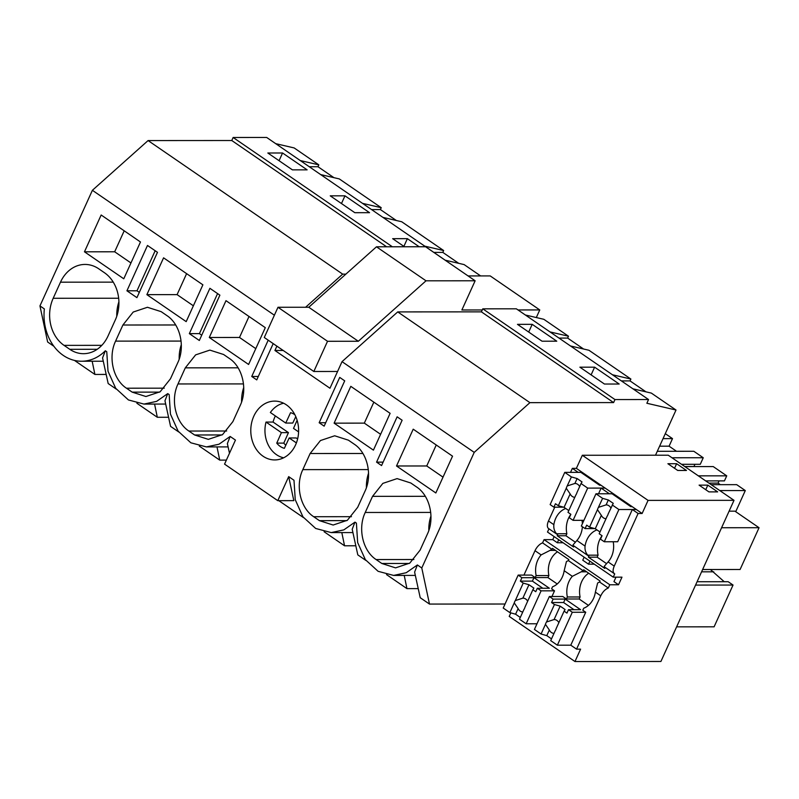 <?xml version="1.0" encoding="UTF-8"?>
<svg xmlns="http://www.w3.org/2000/svg" width="799" height="799" viewBox="0 0 799 799"><rect width="100%" height="100%" fill="white"/><g stroke="black" fill="none" stroke-linecap="round" stroke-linejoin="round"><path stroke-width="1.2" d="M126.931 290.796L136.919 297.647L157.483 252.334L147.485 245.473L126.931 290.796L136.999 290.786L155.166 250.746M136.999 290.786L139.316 292.374M53.893 346.287L47.64 342.002L39.95 305.907L92.394 190.302L148.085 140.564L231.77 140.514L386.616 246.791M148.085 140.564L342.681 274.137L345.857 274.137M116.304 389.123L108.175 383.54L102.562 357.932L105.328 350.781L106.766 351.76L108.015 371.225L115.705 388.314L128.449 399.959L143.97 404.074L156.594 401.378L167.74 393.617L169.178 394.596L170.427 414.062L178.117 431.15L190.861 442.796L206.382 446.911L219.006 444.214L230.152 436.454L235.455 440.089L224.559 464.119L277.792 500.663L288.689 476.633L293.992 480.269L295.25 499.735L302.941 516.823L315.685 528.469L331.205 532.583L343.83 529.887L354.976 522.127L356.404 523.105L357.662 542.571L365.353 559.66L378.097 571.305L393.617 575.42L406.232 572.723L417.378 564.963L414.611 572.114L420.224 597.722L429.482 604.074L505.038 604.024M386.526 574.591L406.951 588.623L418.227 588.613M354.976 522.127L352.199 529.278L357.812 554.886L365.942 560.469M324.114 531.754L344.549 545.787L355.815 545.777M278.801 500.653L303.53 517.632M199.291 446.092L219.725 460.114L226.377 460.104M167.74 393.617L164.964 400.768L170.577 426.376L178.716 431.959M136.879 403.255L157.313 417.278L168.579 417.268M74.467 360.419L94.901 374.441L106.177 374.431M333.932 177.668L317.982 166.721L309.353 166.731M320.868 174.631L339.295 178.916L381.233 207.7L380.394 209.558L371.755 209.568M124.195 230.811L114.676 251.785L130.956 262.961M118.911 301.812A34.607 28.135 -90 0 0 116.774 316.264M300.384 160.579L318.821 164.864L317.982 166.721M275.735 143.66L294.172 147.945L318.821 164.864M282.556 152.989L307.136 169.847L292.404 169.857L267.835 152.999L282.556 152.989L279.061 160.709M84.464 251.805L123.775 278.791L140.474 241.987L101.163 215.001L84.464 251.805L114.676 251.785M115.366 319.84A34.607 28.135 -90 0 0 104.499 272.759L98.766 268.824A34.607 28.135 -90 0 0 85.034 264.439A34.607 28.135 -90 0 0 60.484 282.177L53.183 298.287A34.607 28.135 -90 0 0 64.04 345.368L69.773 349.303A34.607 28.135 -90 0 0 83.505 353.687A34.607 28.135 -90 0 0 108.055 335.95L115.366 319.84M39.95 305.907L44.354 308.923A46.132 37.513 -90 0 0 81.558 361.238A46.132 37.513 -90 0 0 105.328 350.781M94.901 374.441L92.165 361.238M231.77 140.514L233.138 137.488L266.706 137.468L461.223 271.231M276.883 346.147L274.926 350.471L283.186 350.471M274.926 350.471L329.967 388.254L342.032 361.647L474.226 452.374L529.917 402.646L397.722 311.91L342.032 361.647M396.344 220.504L380.394 209.558M383.28 217.468L401.707 221.752L443.645 250.536L442.806 252.394L434.167 252.404M458.746 263.34L442.806 252.394M445.682 260.304L464.119 264.589L480.638 275.925M362.796 203.415L381.233 207.7M233.138 137.488L392.379 246.791M404.474 246.781L392.649 238.671L407.38 238.661L419.195 246.771M330.237 195.835L344.968 195.825L369.547 212.684L354.816 212.694L330.237 195.835M92.394 190.302L274.387 315.215M305.598 307.255L342.681 274.137M417.378 564.963L421.782 567.979L474.226 452.374M396.514 465.987L435.835 492.973L452.534 456.169L413.213 429.183L396.514 465.987L426.736 465.967L436.244 444.993M397.133 416.818L402.127 420.244L381.562 465.567L376.569 462.142L397.133 416.818M344.709 380.843L339.715 377.408L319.161 422.731L324.154 426.157L344.709 380.843M319.42 520.648L333.153 525.033L347.385 520.269L357.692 507.295L365.003 491.185C372.674 475.265 367.46 452.693 354.137 444.104L348.404 440.169L334.681 435.785L320.449 440.549L310.132 453.512L302.821 469.632C295.161 485.542 300.374 508.114 313.687 516.713L319.42 520.648L346.876 520.628M273.198 343.62L256.749 379.895L251.745 376.469L268.204 340.184M410.816 483.005L397.093 478.611L382.851 483.385L372.544 496.349L365.233 512.469C357.572 528.379 362.776 550.95 376.099 559.55L381.832 563.485L395.565 567.869L409.797 563.105L420.104 550.131L427.415 534.022C435.075 518.102 429.872 495.53 416.549 486.941L410.816 483.005M209.288 337.478L248.599 364.464L265.298 327.66L225.987 300.674L209.288 337.478L239.5 337.458L249.018 316.484M188.864 431.041L194.596 434.976L208.329 439.36L222.561 434.596L232.879 421.622L240.189 405.512C247.85 389.592 242.636 367.021 229.323 358.431L223.59 354.496L209.857 350.112L195.625 354.876L185.308 367.85L177.997 383.959C170.337 399.87 175.55 422.441 188.864 431.041L226.636 431.011M209.897 288.309L219.885 295.171L199.331 340.484L189.343 333.632L209.897 288.309M146.876 294.641L186.187 321.627L202.886 284.824L163.575 257.837L146.876 294.641L177.088 294.621L186.606 273.648M161.178 311.66L147.445 307.275L133.213 312.039L122.896 325.013L115.585 341.123C107.925 357.033 113.138 379.605 126.452 388.204L132.185 392.139L145.917 396.524L160.15 391.76L170.467 378.786L177.778 362.676C185.438 346.756 180.224 324.184 166.911 315.595L161.178 311.66M334.112 423.15L373.423 450.137L390.122 413.333L350.801 386.346L334.112 423.15L364.324 423.13L373.842 402.157M295.59 444.853A29.413 23.91 90 0 1 274.726 459.934A29.413 23.91 90 0 1 253.812 416.189A29.413 23.91 90 0 1 274.686 401.108A29.413 23.91 90 0 1 295.59 444.853M201.728 335.21L199.41 333.622L217.578 293.583M189.343 333.632L199.41 333.622M193.368 305.797L177.088 294.621M181.323 344.649A34.607 28.135 -90 0 0 179.186 359.101M344.968 195.825L341.473 203.545M157.313 417.278L154.577 404.074M425.208 246.252L443.645 250.536M288.689 476.633L293.812 500.643L277.792 500.663M229.493 453.243L227.375 443.605L230.152 436.454M251.745 376.469L258.307 376.459M255.78 348.634L239.5 337.458M243.735 387.485A34.607 28.135 -90 0 0 241.598 401.937M407.38 238.661L403.885 246.382M219.725 460.114L216.988 446.911M570.506 345.977L588.943 350.262L630.88 379.046L630.031 380.903L621.402 380.913M645.982 391.85L630.031 380.903M632.918 388.813L651.355 393.098L676.014 410.027L655.51 455.22L668.264 455.21L734.011 500.334L660.913 661.472L574.97 661.532L580.593 649.148L576.558 649.148L600.758 595.814C602.716 591.839 605.243 589.243 608.319 588.014L609.797 584.758L618.526 584.758L621.972 577.158L613.242 577.158L614.721 573.912C612.753 572.683 612.593 570.087 614.231 566.111L638.101 513.487L642.126 513.487L648.069 500.394L734.011 500.334M525.382 315.006L543.819 319.29L568.469 336.209L567.62 338.067L558.99 338.077M583.57 349.013L567.62 338.067M612.443 374.761L630.88 379.046M482.786 308.833L614.97 399.57L613.602 402.586L481.407 311.86L482.786 308.833L516.354 308.813L648.548 399.54L646.86 403.255L676.014 410.027M614.97 399.57L648.548 399.54M579.884 367.18L594.616 367.17L619.185 384.029L604.453 384.039L579.884 367.18M532.204 324.334L517.472 324.344L542.042 341.203L556.773 341.193L532.204 324.334L528.698 332.044M406.951 588.623L404.224 575.42M430.961 515.994A34.607 28.135 -90 0 0 428.823 530.446M443.016 477.143L426.736 465.967M719.799 490.576L745.297 490.556L736.688 484.653L711.2 484.673M745.297 490.556L735.709 511.7M671.989 457.767L703.25 457.747L693.832 451.275L657.287 451.305M703.25 457.747L700.284 464.289L681.517 464.299M694.91 464.299L693.991 466.576M705.677 480.888L724.443 480.878L726.73 475.834L713.217 466.566L684.843 466.586M719.07 480.878L718.071 483.095L720.348 484.673M429.482 604.074L421.782 567.979M594.616 367.17L591.11 374.881M698.356 475.854L726.73 475.834M684.753 466.526L693.902 466.516M708.913 483.105L718.071 483.095M613.602 402.586L529.917 402.646M481.407 311.86L397.722 311.91M554.156 536.608L552.778 539.635L544.049 539.635L542.581 542.891A9.228 4.684 -55.5 0 0 535.01 550.691L523.934 575.1M613.242 577.158L547.495 532.034L548.963 528.818M548.973 528.788A9.228 4.684 -55.5 0 1 548.633 528.588A9.228 4.684 -55.5 0 1 548.484 520.988L553.857 524.673C553.507 528.299 554.416 531.325 556.583 533.752L557.672 534.761L557.213 535.769L573.592 547.005L574.042 546.027M655.51 455.22L582.321 455.27L576.389 468.364L572.354 468.364L570.536 472.369M554.746 507.185L548.484 520.988M376.569 462.142L383.121 462.132M319.161 422.731L325.712 422.731M550.032 331.925L568.469 336.209M676.533 451.295L669.083 446.172L672.508 438.621L665.287 433.667M380.604 434.306L364.324 423.13M368.559 473.158A34.607 28.135 -90 0 0 366.411 487.61M659.604 446.182L669.083 446.172M663.03 438.631L672.508 438.621M344.549 545.787L341.812 532.583M632.169 506.646L630.83 506.656L612.074 493.782L595.964 493.792L602.606 498.346L608.329 499.974L613.242 503.34L608.179 513.947A6.921 5.623 -90 0 1 607.739 515.175A6.921 5.623 -90 0 1 607.12 516.284L599.19 533.752L602.066 535.72A20.904 16.999 -90 0 0 598.061 555.165L597.153 557.173L588.424 557.183L604.803 568.429L605.243 567.45A9.228 4.684 -55.5 0 1 604.913 567.22L614.721 573.912M602.066 535.72L600.508 539.175L604.274 541.762L617.707 541.752L632.329 509.522L638.101 513.487M604.913 567.22A9.228 4.684 -55.5 0 1 604.174 566.411L608.099 561.907A20.904 16.999 -90 0 0 613.213 541.752M618.526 584.758L613.962 581.622L615.989 577.158M572.294 612.264L568.528 609.667L566.96 613.113L564.084 611.145L556.164 628.613A6.921 5.623 -90 0 1 555.724 629.842A6.921 5.623 -90 0 1 555.105 630.95L550.711 640.628L557.362 645.192L572.294 612.264L585.727 612.254L582.801 610.246L583.719 608.229A20.904 16.999 -90 0 0 595.385 592.129L597.622 583.05A9.228 4.684 124.5 0 1 599.62 582.042L608.319 588.014M585.727 612.254L570.786 645.183L576.558 649.148M510.831 612.873L509.223 616.409L574.97 661.532M632.329 509.522L636.354 509.522L642.126 513.487M576.389 468.364L605.153 488.099L601.118 488.109L609.397 493.782L613.422 493.782L636.354 509.522L618.895 509.532L612.244 504.968M600.968 485.233L599.63 485.233L580.873 472.359L564.763 472.369L571.405 476.933L577.118 478.551L582.032 481.927L581.043 483.545L587.694 488.109L605.153 488.099L613.422 493.782M597.083 529.997L596.723 529.997A20.904 16.999 -90 0 0 585.058 546.097C584.708 549.722 585.627 552.748 587.784 555.165A9.228 4.684 124.5 0 0 588.533 555.984A9.228 4.684 124.5 0 0 588.873 556.174L588.424 557.183M601.118 488.109L598.541 493.792M588.533 555.984L573.712 545.807A9.228 4.684 124.5 0 1 572.963 544.998L576.888 540.484A20.904 16.999 -90 0 0 582.381 526.731M582.401 523.685A20.904 16.999 -90 0 0 582.002 520.339M619.754 499.045L620.074 498.346M597.153 557.173L606.551 563.625M584.129 557.183L582.761 560.209L588.543 564.184L589.922 561.158M588.543 564.184L594.326 564.174M572.344 576.319L581.243 571.804A9.228 4.684 124.5 0 1 583.24 570.796L568.419 560.628A9.228 4.684 124.5 0 0 566.421 561.627L564.174 570.716L572.344 576.319A20.904 16.999 -90 0 0 567.34 596.983L566.421 599L562.796 596.513L549.362 596.523L553.128 599.1L565.173 599.09L580.563 609.667L568.528 609.667M583.24 570.796L583.699 569.787L600.079 581.033L599.62 582.042M541.093 590.841L537.318 588.254L535.759 591.699L532.883 589.722L524.953 607.19A6.921 5.623 -90 0 1 524.524 608.419A6.921 5.623 -90 0 1 523.894 609.527L519.5 619.215L526.151 623.779L541.093 590.841L554.526 590.831L551.6 588.823L552.509 586.816A20.904 16.999 -90 0 0 564.174 570.716M554.526 590.831L551.939 596.513M586.626 571.804L581.243 571.804M588.703 573.223A20.904 16.999 -90 0 0 580.094 596.983L567.34 596.983M580.094 596.983L579.175 598.99L566.421 599M697.078 581.742L728.199 581.722L733.043 585.048L714.096 626.825L676.623 626.845M733.043 585.048L695.569 585.078M702.631 569.517L740.104 569.487L759.05 527.72L721.577 527.74M759.05 527.72L734.93 511.16L729.097 511.17M724.234 581.722L710.401 569.507M701.582 571.834L713.767 571.824M598.061 555.165L587.784 555.165M707.824 485.133L699.095 485.133L708.923 491.884L717.652 491.874L707.824 485.133L705.757 489.697M544.049 539.635L609.797 584.758M542.581 542.891L552.039 549.382A9.228 4.684 124.5 0 0 550.032 550.391L555.425 550.381M568.419 560.628L568.878 559.62L552.499 548.374L552.039 549.382M552.778 539.635L557.342 542.761L563.115 542.761M582.321 455.27L648.069 500.394M676.623 463.71L667.894 463.72L677.722 470.461L686.451 470.461L676.623 463.71L674.546 468.284M557.492 551.809A20.904 16.999 -90 0 0 548.883 575.56L547.974 577.577L535.22 577.587L536.129 575.57L548.883 575.56M535.01 550.691L541.143 554.906A20.904 16.999 -90 0 0 536.129 575.57M541.143 554.896L550.032 550.391M535.22 577.587L531.585 575.09L518.161 575.1L521.927 577.687L533.962 577.677L549.362 588.244L537.318 588.254M548.633 528.588L557.672 534.761M557.213 535.769L565.942 535.759L566.861 533.742L556.583 533.752M588.553 477.632L588.873 476.933M572.354 468.364L578.186 472.369L582.221 472.359M565.522 508.573A20.904 16.999 -90 0 0 553.857 524.673M581.043 483.545L576.968 492.534A6.921 5.623 -90 0 1 576.528 493.762A6.921 5.623 -90 0 1 575.909 494.871L567.989 512.329L570.866 514.306A20.904 16.999 -90 0 0 566.861 533.742M565.942 535.759L575.34 542.211M557.342 542.761L558.711 539.734M536.309 317.553L539.764 309.932L518.002 309.942M475.135 280.779L425.577 246.761L376.469 246.801L426.017 280.809L475.135 280.779L461.882 309.982L482.266 309.972M426.017 280.809L358.322 341.263L327.53 341.283L313.827 371.495L337.568 371.485M376.469 246.801L308.774 307.255L277.982 307.275L264.279 337.488L313.827 371.495M539.764 309.932L490.216 275.925L468.074 275.935M308.774 307.255L358.322 341.263M277.982 307.275L327.53 341.283M275.365 415.939A27.685 22.512 -90 0 0 273.068 422.062L266.017 422.072A27.685 22.512 -90 0 0 264.948 430.262A27.685 22.512 -90 0 0 283.655 457.797M283.625 403.235A27.685 22.512 -90 0 0 270.362 412.504L285.742 423.061L292.784 423.051L295.78 416.629M296.389 442.916L289.178 437.962L296.229 437.962L297.627 438.921M266.017 422.072L281.398 432.629L276.754 443.125A18.227 14.821 -90 0 0 284.354 448.339L289.178 437.962M294.871 414.731A18.227 14.821 -90 0 0 290.566 412.683L285.742 423.061M298.586 431.879L293.523 428.394L297.118 420.264M281.398 432.629L288.449 432.619L273.068 422.062M288.449 432.619L283.805 443.115L276.754 443.125M285.792 445.243A18.227 14.821 90 0 1 283.805 443.115M577.118 478.551L574.89 483.465A6.921 5.623 90 0 1 574.97 483.465A6.921 5.623 90 0 1 579.674 486.571M571.405 476.933L566.701 487.01A6.921 5.623 -90 0 0 566.271 488.249L570.146 493.932A6.921 5.623 -90 0 0 574.801 497.308M567.33 485.912L574.89 483.465M570.866 514.306L569.297 517.752L573.073 520.339L587.694 488.109M566.271 488.249L558.341 505.707L564.064 507.335L568.788 510.571M564.763 472.369L550.141 504.598L553.907 507.185L555.465 503.74L558.341 505.707M573.073 520.339L583.919 520.339M570.146 493.932L564.064 507.335M553.907 507.185L563.525 507.175M532.883 589.722L533.872 588.094L528.958 584.728L522.876 598.131L515.315 600.568A6.921 5.623 -90 0 0 514.696 601.677A6.921 5.623 -90 0 0 514.256 602.905L518.132 608.598A6.921 5.623 -90 0 0 522.796 611.964M527.66 601.238A6.921 5.623 -90 0 0 522.955 598.131A6.921 5.623 -90 0 0 522.876 598.131M526.151 623.779L537.008 623.769M514.256 602.905L509.862 612.593L515.585 614.211L520.299 617.457M509.862 612.593L503.22 608.039L518.161 575.1M547.934 577.577L557.233 583.959M542.791 588.254L532.404 581.123L520.359 581.133L523.235 583.1L528.958 584.728M523.235 583.1L515.315 600.568M520.359 581.133L521.927 577.687M518.132 608.598L515.585 614.211M532.404 581.123L533.962 577.677M608.329 499.974L606.101 504.888A6.921 5.623 90 0 1 606.181 504.888A6.921 5.623 90 0 1 610.875 507.994M602.606 498.346L597.912 508.434A6.921 5.623 -90 0 0 597.472 509.662L601.347 515.355A6.921 5.623 -90 0 0 606.012 518.721M598.531 507.325L606.101 504.888M604.274 541.762L618.895 509.532M597.472 509.662L589.552 527.13L595.275 528.748L599.989 531.984M595.964 493.792L581.342 526.022L585.108 528.598L586.676 525.153L589.552 527.13M601.347 515.355L595.275 528.748M585.108 528.598L594.736 528.598M564.084 611.145L565.083 609.517L560.169 606.141L554.087 619.545L546.516 621.992A6.921 5.623 -90 0 0 545.897 623.1A6.921 5.623 -90 0 0 545.457 624.329L549.332 630.011A6.921 5.623 -90 0 0 553.997 633.387M558.861 622.651A6.921 5.623 -90 0 0 554.166 619.545A6.921 5.623 -90 0 0 554.087 619.545M557.362 645.192L570.786 645.183M545.457 624.329L541.063 634.016L546.786 635.634L551.51 638.87M541.063 634.016L534.421 629.452L549.362 596.523M579.135 598.99L588.444 605.382M573.992 609.667L563.605 602.536L551.57 602.546L554.446 604.523L560.169 606.141M554.446 604.523L546.516 621.992M551.57 602.546L553.128 599.1M549.332 630.011L546.786 635.634M563.605 602.536L565.173 599.09M97.228 349.283L69.773 349.303M101.813 345.338L64.04 345.368M118.661 298.247L53.183 298.287M113.248 282.137L60.484 282.177M164.224 388.174L126.452 388.204M181.073 341.083L115.585 341.123M175.66 324.973L122.896 325.013M159.64 392.119L132.185 392.139M243.485 383.919L177.997 383.959M238.072 367.81L185.308 367.85M222.052 434.956L194.596 434.976M409.278 563.465L381.832 563.485M413.872 559.52L376.099 559.55M430.721 512.429L365.233 512.469M425.308 496.319L372.544 496.349M351.46 516.683L313.687 516.713M368.309 469.592L302.821 469.632M362.896 453.482L310.132 453.512M608.099 561.907L614.231 566.111M595.385 592.129L600.758 595.814M576.888 540.484L585.058 546.097M103.281 361.228L81.558 361.238M165.693 404.064L143.97 404.074M228.105 446.901L206.382 446.911M415.33 575.41L393.617 575.42M352.918 532.573L331.205 532.583"/></g></svg>
